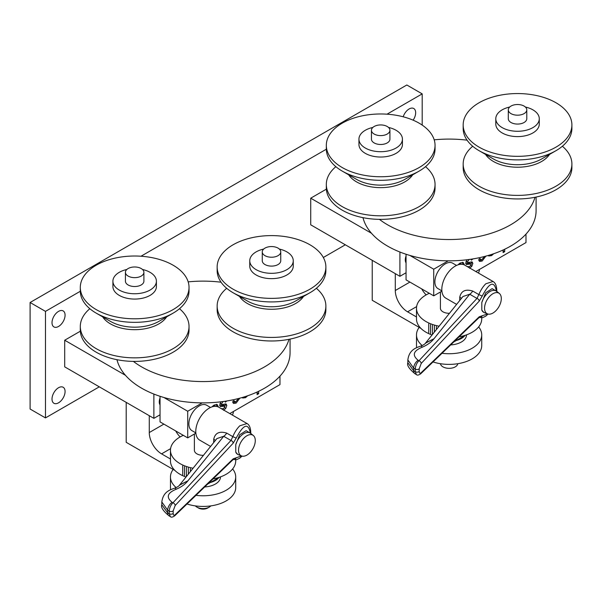 <?xml version="1.0" encoding="UTF-8"?>
<svg xmlns="http://www.w3.org/2000/svg" width="602" height="602" viewBox="0 0 602 602"><rect width="100%" height="100%" fill="white"/><g stroke="black" fill="none" stroke-linecap="round" stroke-linejoin="round"><path stroke-width="0.9" d="M326.359 189.156L310.722 198.186L310.722 224.817L399.909 276.31L406.057 272.759M387.011 114.192L422.198 93.874L422.198 125.103M99.292 386.838L45.474 417.908L45.474 311.377L80.299 291.27M140.988 256.234L326.322 149.228M345.322 244.796L323.327 257.49M403.189 116.796A9.241 5.335 -60 0 1 413.755 108.51A9.241 5.335 -60 0 1 413.13 120.174M52.013 322.695A9.241 5.335 -60 0 1 56.046 313.394A9.241 5.335 -60 0 1 63.165 310.918A9.241 5.335 -60 0 1 63.165 321.588A9.241 5.335 -60 0 1 53.924 326.924A9.241 5.335 -60 0 1 52.013 322.695M52.013 399.043A9.241 5.335 -60 0 1 56.046 389.742A9.241 5.335 -60 0 1 63.165 387.267A9.241 5.335 -60 0 1 63.165 397.937A9.241 5.335 -60 0 1 53.924 403.272A9.241 5.335 -60 0 1 52.013 399.043M80.337 331.198L64.7 340.228L64.7 366.859L153.879 418.352L160.034 414.801M45.474 417.908L30.1 409.029L30.1 302.497L406.824 84.995L422.198 93.874M30.1 302.497L45.474 311.377M239.137 453.517A11.844 6.84 120 0 0 241.522 455.94A11.844 6.84 120 0 0 252.832 448.844A11.844 6.84 120 0 0 253.322 435.502A11.844 6.84 120 0 0 244.043 437.993A11.844 6.84 120 0 0 238.535 450.258A11.844 6.84 120 0 0 239.137 453.517M250.071 432.973L246.12 430.686L239.679 434.794L235.773 444.6A12.371 7.141 -60 0 1 250.071 432.973A12.371 7.141 -60 0 1 250.59 433.32L253.322 435.502M241.522 455.94L238.264 454.661A12.371 7.141 -60 0 1 237.707 454.397A12.371 7.141 -60 0 1 235.773 452.132L237.707 454.397M210.595 446.428L199.721 440.152A19.031 10.986 -60 0 1 199.721 418.179A19.031 10.986 -60 0 1 218.752 407.2L247.113 423.575M213.657 442.62L213.725 439.249C215.102 432.958 219.421 430.912 226.698 433.101L232.808 436.631C234.735 432.078 237.068 428.466 239.822 425.795L247.046 423.53C249.401 424.854 250.643 427.917 250.771 432.718L250.771 432.718A2.491 1.437 180 0 1 250.552 433.297M241.56 455.955L236.187 457.776A2.491 2.28 115.8 0 1 233.335 459.461M179.501 485.197L187.982 480.757L179.847 484.866C178.839 486.183 177.078 487.296 174.565 488.199L174.565 488.199A6.524 2.024 74.1 0 1 176.183 489.245C181.277 487.093 185.213 484.264 187.982 480.757L223.696 436.277L230.957 440.468L172.94 502.805A2.491 1.723 42.9 0 1 175.167 505.514L233.185 443.177A2.491 1.723 42.9 0 0 230.957 440.468L232.808 436.631L236.187 438.121C243.592 424.049 248.348 422.484 250.447 433.425M179.351 485.332L216.893 438.587L223.696 436.277A6.524 3.77 120 0 0 226.698 433.101M215.343 440.521A6.524 2.942 4.5 0 0 213.725 439.249M236.187 457.776L233.185 458.837A2.491 1.814 46.1 0 1 232.748 459.92L233.463 459.394L232.936 459.311M235.773 444.6L235.773 452.132M233.185 458.837L175.167 514.71A2.491 1.814 46.1 0 1 174.73 515.794L232.748 459.92M175.167 514.71C173.955 515.696 173.293 515.282 173.18 513.446A2.491 1.437 180 0 1 169.252 513.754L170.366 516.606C171.149 517.524 172.601 517.253 174.73 515.794M174.565 488.199C169.794 489.923 163.142 491.872 161.825 501.97L167.665 510.225A6.524 3.77 -60 0 1 172.119 502.331L172.94 502.805C170.69 505.04 169.455 507.817 169.252 511.136A2.491 1.437 0 0 0 173.18 510.835L175.167 505.514M167.665 512.836L161.825 504.807C160.719 507.283 163.112 510.955 169.019 515.824L169.019 515.824A6.524 3.77 -60 0 1 167.665 512.836L167.665 510.225L169.252 511.136L169.252 513.754L167.665 512.836M160.034 398.042A8.699 5.019 120 0 0 159.259 401.925A8.699 5.019 120 0 0 160.034 404.92M116.961 359.695A86.981 50.222 0 0 0 118.872 365.218A86.981 50.222 0 0 0 214.056 402.475A86.981 50.222 0 0 0 290.066 352.652L290.066 339.099M133.388 361.396A86.981 50.222 0 0 0 223.839 380.118A86.981 50.222 0 0 0 288.968 339.325M221.047 282.21A86.981 50.222 0 0 0 188.17 281.871M89.833 308.713A54.361 31.387 0 0 0 84.099 314.936A54.361 31.387 0 0 0 80.299 326.465L80.299 330.016A54.361 31.387 0 0 0 124.494 360.846A54.361 31.387 0 0 0 185.22 341.552A54.361 31.387 0 0 0 189.028 330.016L189.028 326.465A54.361 31.387 0 0 0 179.486 308.713M96.222 309.601A54.361 31.387 0 0 0 185.22 298.938A54.361 31.387 0 0 0 189.028 287.402A54.361 31.387 0 0 0 134.66 256.016A54.361 31.387 0 0 0 80.299 287.402A54.361 31.387 0 0 0 96.222 309.601M80.299 326.465A54.361 31.387 0 0 0 124.494 357.302A54.361 31.387 0 0 0 185.22 338A54.361 31.387 0 0 0 189.028 326.465M80.299 287.402L80.299 290.954A54.361 31.387 0 0 0 96.222 313.145A54.361 31.387 0 0 0 173.105 313.145A54.361 31.387 0 0 0 185.22 302.49A54.361 31.387 0 0 0 189.028 290.954L189.028 287.402M143.901 272.315L143.901 281.187A9.241 5.335 180 0 1 138.197 286.116A9.241 5.335 180 0 1 128.128 284.964A9.241 5.335 180 0 1 125.419 281.187L125.419 272.315A9.241 5.335 0 0 0 128.128 276.085A9.241 5.335 0 0 0 138.197 277.244A9.241 5.335 0 0 0 143.901 272.315A9.241 5.335 0 0 0 134.66 266.979A9.241 5.335 0 0 0 125.419 272.315M126.834 269.478A21.747 12.552 0 0 0 114.546 276.423A21.747 12.552 0 0 0 112.913 281.187A21.747 12.552 0 0 0 134.66 293.746A21.747 12.552 0 0 0 156.407 281.187A21.747 12.552 0 0 0 150.033 272.315A21.747 12.552 0 0 0 142.493 269.478M112.913 281.187L112.913 286.514A21.747 12.552 0 0 0 134.66 299.074A21.747 12.552 0 0 0 156.407 286.514L156.407 281.187M264.978 255.669A9.241 5.335 0 0 0 275.046 256.821A9.241 5.335 0 0 0 280.75 251.892A9.241 5.335 0 0 0 271.51 246.557A9.241 5.335 0 0 0 262.269 251.892A9.241 5.335 0 0 0 264.978 255.669M262.269 251.892L262.269 260.771A9.241 5.335 0 0 0 264.978 264.541A9.241 5.335 0 0 0 275.046 265.7A9.241 5.335 0 0 0 280.75 260.771L280.75 251.892M263.684 249.055A21.747 12.552 0 0 0 249.762 260.771A21.747 12.552 0 0 0 271.51 273.323A21.747 12.552 0 0 0 293.257 260.771A21.747 12.552 0 0 0 286.891 251.892A21.747 12.552 0 0 0 279.343 249.055M249.762 260.771L249.762 266.099A21.747 12.552 0 0 0 271.51 278.651A21.747 12.552 0 0 0 293.257 266.099L293.257 260.771M233.072 289.178A54.361 31.387 0 0 0 285.115 297.373A54.361 31.387 0 0 0 325.878 266.987A54.361 31.387 0 0 0 271.51 235.6A54.361 31.387 0 0 0 217.149 266.987A54.361 31.387 0 0 0 233.072 289.178M217.149 266.987L217.149 270.539A54.361 31.387 0 0 0 233.072 292.73A54.361 31.387 0 0 0 285.115 300.925A54.361 31.387 0 0 0 309.955 292.73A54.361 31.387 0 0 0 325.878 270.539L325.878 266.987M226.683 288.29A54.361 31.387 0 0 0 217.149 306.049A54.361 31.387 0 0 0 285.115 336.435A54.361 31.387 0 0 0 325.878 306.049A54.361 31.387 0 0 0 316.343 288.29M217.149 306.049L217.149 309.601A54.361 31.387 0 0 0 285.115 339.987A54.361 31.387 0 0 0 325.878 309.601L325.878 306.049M209.24 507.125L207.698 508.013A6.524 3.77 180 0 1 198.472 508.013L196.937 507.125A8.699 5.019 0 0 0 209.24 507.125A8.699 5.019 0 0 0 210.805 505.891M195.372 505.891A8.699 5.019 0 0 0 196.937 507.125L198.472 508.013M232.62 468.95A32.621 18.835 180 0 1 235.706 476.942L235.706 487.597A32.621 18.835 180 0 1 186.996 503.979M170.667 489.674A32.621 18.835 180 0 1 170.464 487.597L170.464 476.942A32.621 18.835 180 0 1 173.173 469.44M182.692 465.895L182.692 474.767M184.49 466.67L184.49 475.55M186.387 467.37L186.379 476.25M188.351 468.002L188.351 474.128L188.351 468.002M188.351 474.135L188.351 467.995M190.39 468.544L190.39 471.592M235.706 476.942A32.621 18.835 180 0 1 195.989 495.326M176.198 487.605A32.621 18.835 180 0 1 170.464 476.942M235.706 459.823L235.706 460.959A32.621 18.835 180 0 1 226.149 474.278A32.621 18.835 180 0 1 213.048 478.899M193.084 468.236A32.621 18.835 180 0 1 170.464 450.311A32.621 18.835 180 0 1 180.021 436.992A32.621 18.835 180 0 1 183.301 435.336M186.033 477.017A32.621 18.835 180 0 1 170.464 460.959L170.464 450.311M185.687 476.889L185.687 476.942A17.398 10.046 -0 0 0 185.709 477.416M204.688 486.943A17.398 10.046 -0 0 0 220.482 476.942L220.482 476.889M203.453 455.33A8.699 5.019 180 0 1 194.386 450.311L194.386 434.027M216.05 406.433L213.575 405.402M216.351 404.318L216.893 406.478M257.122 392.007L257.084 392.858M235.314 401.73L232.944 402.776M221.25 408.645L223.5 408.743L225.058 406.109L223.003 405.108L219.775 405.801M225.171 403.867L224.99 406.057M207.698 484.046L210.339 482.518A17.398 10.046 0 0 0 218.902 477.582L219.474 477.243M210.339 482.518L218.902 477.582M215.802 406.327L215.027 406.312M212.905 405.921L213.785 406.425M211.964 406.884L214.207 405.003L217.232 404.567L218.406 407.012M244.201 396.914L245.518 397.674L242.711 398.012L242.154 397.523M247.685 395.77L245.518 397.674M257.122 392.835L258.657 393.723L257.084 394.634L257.084 392.03M258.657 391.285L258.657 393.723M234.637 402.174L236.172 403.062L233.576 403.468L232.635 401.827L234.216 400.736L234.765 401.617L236.165 401.429L238.324 398.569M239.829 398.17L236.172 403.062M221.807 405.402L223.35 406.29L220.309 406.561L219.707 405.131L220.957 401.805M225.058 406.109L223.35 406.29M223.523 405.221L224.9 406.019M224.764 407.712L225.818 408.314L223.613 410.316M225.261 404.574L226.803 405.462L225.818 408.314M220.084 403.34L221.822 404.559L226.156 403.995L226.803 405.462M223.207 401.444L221.28 404.032L221.822 404.559M226.751 400.977L225.381 402.189L224.997 401.256M174.889 470.425L126.202 442.319L126.202 402.369M149.266 415.689L149.266 432.552A17.398 10.046 -120 0 0 161.569 453.863L170.464 458.995M175.701 430.949A17.398 10.046 -120 0 0 180.111 436.939M163.857 397.478L187.711 411.249L187.711 437.88L195.868 433.169M160.034 396.289L160.034 421.897L187.711 437.88M210.519 407.471L206.584 405.191A14.681 8.473 120 0 0 191.903 413.664A14.681 8.473 120 0 0 191.903 430.618L195.846 432.891M229.798 413.582L279.968 384.618L279.968 376.145M187.711 411.249L202.219 402.873M153.879 394.069L153.879 418.352M64.7 340.228L125.449 375.302M233.471 411.459A30.446 17.578 180 0 1 232.41 415.087M456.617 304.394L445.751 298.11A19.031 10.986 -60 0 1 445.743 276.145A19.031 10.986 -60 0 1 464.774 265.158L493.136 281.533M487.59 313.913L479.207 316.795L421.197 372.668C419.978 373.661 419.316 373.24 419.203 371.404A2.491 1.437 180 0 1 415.275 371.712L413.687 370.794L407.847 362.773L407.847 359.928L413.687 368.183L415.275 369.101L415.275 371.712L416.396 374.564L415.041 373.782A6.524 3.77 -60 0 1 413.687 370.794L413.687 368.183A6.524 3.77 -60 0 1 418.142 360.289C411.941 355.233 413.296 350.876 422.213 347.203C427.307 345.051 431.235 342.222 434.004 338.715L425.877 342.824C424.861 344.141 423.101 345.255 420.587 346.158L420.587 346.158A6.524 2.024 74.1 0 1 422.213 347.203M425.524 343.155L434.004 338.715L469.718 294.235A6.524 3.77 120 0 0 472.721 291.059L478.838 294.589L476.98 298.426L418.962 360.764C416.712 362.998 415.485 365.783 415.275 369.101A2.491 1.437 0 0 0 419.203 368.793L421.197 363.473L479.207 301.135L482.21 296.079C489.614 282.007 494.37 280.442 496.469 291.383M418.142 360.289L418.962 360.764A2.491 1.723 42.9 0 1 421.197 363.473M425.373 343.298L462.923 296.538L469.718 294.235L476.98 298.426A2.491 1.723 42.9 0 1 479.207 301.135M421.197 372.668A2.491 1.814 46.1 0 1 420.753 373.752L478.771 317.886A2.491 1.814 46.1 0 1 478.771 317.886L479.485 317.352L478.959 317.269M479.207 316.795A2.491 1.814 46.1 0 1 478.771 317.879M481.803 302.565A12.371 7.141 -60 0 1 496.101 290.932L492.143 288.651L485.701 292.76L481.803 302.565L481.803 310.09L483.73 312.355A12.371 7.141 -60 0 1 481.803 310.09M496.582 291.255A2.491 1.437 180 0 0 496.793 290.676L496.793 290.676C496.665 285.875 495.423 282.82 493.068 281.495L485.844 283.753C483.09 286.424 480.757 290.036 478.838 294.589L482.21 296.079M482.21 315.741A2.491 2.28 115.8 0 1 479.358 317.42M461.365 298.479A6.524 2.942 4.5 0 0 459.755 297.207C461.124 290.916 465.451 288.87 472.721 291.059M459.68 300.579L459.755 297.207M406.057 256A8.699 5.019 120 0 0 405.289 259.883A8.699 5.019 120 0 0 406.057 262.878M453.72 342.004L465.504 335.201M440.416 291.985L440.416 308.269A8.699 5.019 0 0 0 449.476 313.288M456.549 265.429L452.606 263.149A14.681 8.473 120 0 0 437.925 271.63A14.681 8.473 120 0 0 437.925 288.576L441.868 290.849M472.961 258.905L471.404 260.154L471.02 259.214M469.236 259.402L467.31 261.99L467.844 262.517L472.179 261.953L472.826 263.42L471.84 266.28L469.635 268.274M466.106 261.298L467.844 262.517M467.272 266.603L469.522 266.701L471.253 264.519L470.561 263.954L466.332 264.519L465.73 263.089L466.979 259.763M471.088 264.067L469.026 263.066L467.837 263.36L469.372 264.248M485.852 256.128L482.194 261.02L479.606 261.426L478.665 259.786L480.238 258.694L480.787 259.575L482.187 259.387L484.354 256.527M504.687 249.251L504.687 251.681L503.106 252.592L503.106 249.988M409.887 255.436L433.733 269.207L433.733 295.838L441.898 291.127M475.828 271.54L525.99 242.576L525.99 234.103M433.733 269.207L448.242 260.832M493.708 253.728L491.541 255.632L488.734 255.978L488.177 255.481M457.987 264.85L460.229 262.961L463.262 262.525L464.435 264.97M461.824 264.286L461.049 264.27M406.057 254.247L406.057 279.862L433.733 295.838M399.909 252.027L399.909 276.31M310.722 198.186L371.472 233.26M503.144 249.965L503.144 250.793L504.687 251.681M490.224 254.872L491.541 255.632M481.337 259.688L480.659 260.139L482.194 261.02M480.659 260.139L478.966 260.734M471.193 261.825L471.291 262.532L472.826 263.42M471.291 262.532L471.012 264.015M470.787 265.67L471.84 266.28M469.545 263.179L470.922 263.977M467.837 263.36L465.805 263.759M458.935 263.879L459.808 264.391M462.374 262.284L462.923 264.444M462.073 264.391L459.597 263.36M395.296 273.647L395.296 290.51A17.398 10.046 -120 0 0 407.592 311.821L416.494 316.961M421.724 288.907A17.398 10.046 -120 0 0 426.141 294.897M420.911 328.383L372.224 300.278L372.224 260.327M479.493 269.418A30.446 17.578 180 0 1 478.432 273.045M362.983 217.653A86.981 50.222 0 0 0 364.895 223.176A86.981 50.222 0 0 0 460.078 260.433A86.981 50.222 0 0 0 536.096 210.617L536.096 197.057M379.41 219.354A86.981 50.222 0 0 0 469.869 238.076A86.981 50.222 0 0 0 534.99 197.283M467.069 140.168A86.981 50.222 0 0 0 434.2 139.83M374.151 134.043A9.241 5.335 0 0 0 384.219 135.202A9.241 5.335 0 0 0 389.923 130.273A9.241 5.335 0 0 0 380.682 124.938A9.241 5.335 0 0 0 371.442 130.273A9.241 5.335 0 0 0 374.151 134.043M389.923 130.273L389.923 139.145A9.241 5.335 180 0 1 384.219 144.081A9.241 5.335 180 0 1 374.151 142.922A9.241 5.335 180 0 1 371.442 139.145L371.442 130.273M372.856 127.436A21.747 12.552 0 0 0 360.568 134.381A21.747 12.552 0 0 0 358.942 139.145L358.942 144.472A21.747 12.552 0 0 0 380.682 157.032A21.747 12.552 0 0 0 402.429 144.472L402.429 139.145A21.747 12.552 0 0 0 396.063 130.273A21.747 12.552 0 0 0 388.516 127.436M358.942 139.145A21.747 12.552 0 0 0 380.682 151.704A21.747 12.552 0 0 0 402.429 139.145M335.856 166.671A54.361 31.387 0 0 0 326.322 184.423L326.322 187.975A54.361 31.387 0 0 0 370.516 218.812A54.361 31.387 0 0 0 431.243 199.51A54.361 31.387 0 0 0 435.05 187.975L435.05 184.423A54.361 31.387 0 0 0 425.516 166.671M326.322 145.36L326.322 148.912A54.361 31.387 0 0 0 342.245 171.111A54.361 31.387 0 0 0 419.127 171.111A54.361 31.387 0 0 0 431.243 160.448A54.361 31.387 0 0 0 435.05 148.912L435.05 145.36A54.361 31.387 0 0 0 380.682 113.974A54.361 31.387 0 0 0 326.322 145.36A54.361 31.387 0 0 0 342.245 167.559A54.361 31.387 0 0 0 431.243 156.896A54.361 31.387 0 0 0 435.05 145.36M326.322 184.423A54.361 31.387 0 0 0 370.516 215.26A54.361 31.387 0 0 0 431.243 195.959A54.361 31.387 0 0 0 435.05 184.423M511 113.627A9.241 5.335 0 0 0 521.076 114.779A9.241 5.335 0 0 0 526.78 109.85A9.241 5.335 0 0 0 517.539 104.515A9.241 5.335 0 0 0 508.291 109.85A9.241 5.335 0 0 0 511 113.627M526.78 109.85L526.78 118.729A9.241 5.335 180 0 1 521.076 123.658A9.241 5.335 180 0 1 511 122.499A9.241 5.335 180 0 1 508.291 118.729L508.291 109.85M509.706 107.021A21.747 12.552 0 0 0 495.792 118.729A21.747 12.552 0 0 0 517.539 131.281A21.747 12.552 0 0 0 539.279 118.729A21.747 12.552 0 0 0 532.913 109.85A21.747 12.552 0 0 0 525.365 107.021M495.792 118.729L495.792 124.057A21.747 12.552 0 0 0 517.539 136.609A21.747 12.552 0 0 0 539.279 124.057L539.279 118.729M463.171 124.945L463.171 128.497A54.361 31.387 0 0 0 479.094 150.688A54.361 31.387 0 0 0 531.137 158.883A54.361 31.387 0 0 0 555.977 150.688A54.361 31.387 0 0 0 571.9 128.497L571.9 124.945A54.361 31.387 0 0 0 517.539 93.558A54.361 31.387 0 0 0 463.171 124.945A54.361 31.387 0 0 0 479.094 147.136A54.361 31.387 0 0 0 531.137 155.331A54.361 31.387 0 0 0 571.9 124.945M472.705 146.248A54.361 31.387 0 0 0 463.171 164.007A54.361 31.387 0 0 0 531.137 194.393A54.361 31.387 0 0 0 571.9 164.007A54.361 31.387 0 0 0 562.366 146.248M463.171 164.007L463.171 167.559A54.361 31.387 0 0 0 531.137 197.945A54.361 31.387 0 0 0 571.9 167.559L571.9 164.007M431.717 334.855L431.717 334.9A17.398 10.046 -0 0 0 431.732 335.382M456.361 340.484A17.398 10.046 0 0 0 464.925 335.54M450.71 344.901A17.398 10.046 -0 0 0 466.505 334.9L466.505 334.855M457.783 363.706A8.699 5.019 180 0 1 449.107 368.334A8.699 5.019 180 0 1 440.438 363.706M478.65 326.909A32.621 18.835 180 0 1 481.728 334.9A32.621 18.835 180 0 1 442.011 353.284M422.22 345.563A32.621 18.835 180 0 1 416.494 334.9A32.621 18.835 180 0 1 419.195 327.398M481.728 334.9L481.728 345.556A32.621 18.835 180 0 1 433.026 361.937M416.689 347.632A32.621 18.835 180 0 1 416.494 345.556L416.494 334.9M428.714 323.853L428.714 332.733M430.52 324.628L430.513 333.508M432.409 325.336L432.409 334.208L432.409 325.336M432.402 334.208L432.402 325.328M434.381 325.96L434.373 332.093M436.42 326.502L436.412 329.55M481.728 317.781L481.728 318.925A32.621 18.835 180 0 1 472.179 332.236A32.621 18.835 180 0 1 459.07 336.857M439.106 326.194A32.621 18.835 180 0 1 416.494 308.269A32.621 18.835 180 0 1 426.043 294.95A32.621 18.835 180 0 1 429.324 293.294M432.055 334.975A32.621 18.835 180 0 1 416.494 318.925L416.494 308.269M485.159 311.475A11.844 6.84 120 0 0 487.545 313.898A11.844 6.84 120 0 0 498.855 306.802A11.844 6.84 120 0 0 499.344 293.46A11.844 6.84 120 0 0 490.066 295.951A11.844 6.84 120 0 0 484.557 308.216A11.844 6.84 120 0 0 485.159 311.475M496.101 290.932A12.371 7.141 -60 0 1 496.612 291.285L499.344 293.46M487.545 313.898L484.294 312.626A12.371 7.141 -60 0 1 483.73 312.355M233.185 443.177L236.187 438.121M173.18 513.446L173.18 510.835M172.119 502.331C165.911 497.275 167.273 492.918 176.183 489.245M166.656 316.87A34.156 19.723 180 0 1 166.43 317.209A34.156 19.723 180 0 1 134.344 329.685A34.156 19.723 180 0 1 102.664 316.87M96.222 313.145L110.505 321.4A34.156 19.723 0 0 0 158.815 321.4L173.105 313.145M233.072 292.73L247.362 300.977A34.156 19.723 0 0 0 280.058 306.132A34.156 19.723 0 0 0 295.665 300.977L309.955 292.73M303.506 296.455A34.156 19.723 180 0 1 280.058 308.638A34.156 19.723 180 0 1 239.521 296.455M161.569 453.863L170.592 448.648M149.266 432.552L163.879 424.117M419.203 371.404L419.203 368.793M407.592 311.821L416.622 306.606M395.296 290.51L409.902 282.082M412.679 174.828A34.156 19.723 180 0 1 412.453 175.167A34.156 19.723 180 0 1 380.366 187.643A34.156 19.723 180 0 1 348.693 174.828M342.245 171.111L356.534 179.358A34.156 19.723 0 0 0 404.837 179.358L419.127 171.111M549.528 154.413A34.156 19.723 180 0 1 526.08 166.596A34.156 19.723 180 0 1 485.543 154.413M479.094 150.688L493.384 158.943A34.156 19.723 0 0 0 526.08 164.09A34.156 19.723 0 0 0 541.687 158.943L555.977 150.688M250.771 432.718L250.756 433.455M242.042 456.105L239.716 458.212L236.578 459.695L233.305 459.476M170.366 516.606L169.019 515.824M161.825 501.97L161.825 504.807M234.765 401.617L233.23 400.729M224.975 406.049L223.44 405.161M222.146 408.999L221.37 408.555M221.498 404.491L219.963 403.603M415.041 373.782C409.142 368.913 406.741 365.241 407.847 362.773M420.587 346.158C415.824 347.881 409.164 349.83 407.847 359.928M416.396 374.564C417.171 375.482 418.623 375.212 420.753 373.752M496.793 290.676L496.785 291.421M488.071 314.063L485.739 316.17L482.601 317.653L479.327 317.435M480.787 259.575L479.252 258.687M467.521 262.449L465.986 261.561M468.168 266.964L467.4 266.513M471.005 264.015L469.462 263.127"/></g></svg>
